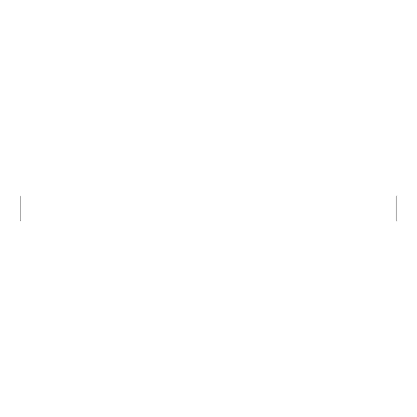 <?xml version="1.0" encoding="UTF-8"?>
<svg xmlns="http://www.w3.org/2000/svg" width="417" height="417" viewBox="0 0 417 417"><rect width="100%" height="100%" fill="white"/><g stroke="black" fill="none" stroke-linecap="round" stroke-linejoin="round"><path stroke-width="0.31" stroke-dasharray="2.08 1.56" d="M20.85 221.01L20.85 195.99L396.15 195.99L396.15 221.01L20.85 221.01"/><path stroke-width="0.63" d="M20.85 221.01L20.85 195.99L396.15 195.99L396.15 221.01L20.85 221.01"/></g></svg>
